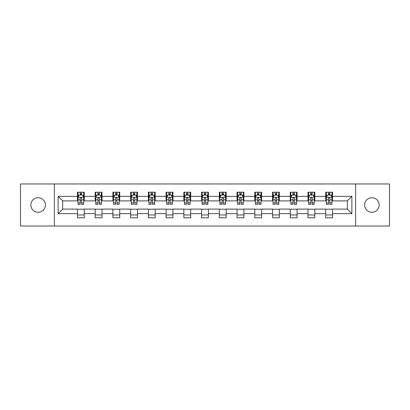 <?xml version="1.0" encoding="UTF-8"?>
<svg xmlns="http://www.w3.org/2000/svg" width="410" height="410" viewBox="0 0 410 410"><rect width="100%" height="100%" fill="white"/><g stroke="black" fill="none" stroke-linecap="round" stroke-linejoin="round"><path stroke-width="0.61" d="M371.88 197.722A7.277 7.277 0 0 0 364.603 205A7.277 7.277 0 0 0 371.88 212.277A7.277 7.277 0 0 0 379.158 205A7.277 7.277 0 0 0 371.88 197.722M38.12 197.722A7.277 7.277 0 0 0 30.842 205A7.277 7.277 0 0 0 38.12 212.277A7.277 7.277 0 0 0 45.397 205A7.277 7.277 0 0 0 38.12 197.722M355.624 226.033L389.5 226.033L389.5 183.967L355.624 183.967L355.624 226.033L54.376 226.033L54.376 183.967L20.5 183.967L20.5 226.033L54.376 226.033M355.624 183.967L54.376 183.967M332.546 196.359L332.546 192.213L325.724 192.213L325.724 196.359L314.813 196.359L314.813 192.213L307.992 192.213L307.992 196.359L297.081 196.359L297.081 192.213L290.26 192.213L290.26 196.359L279.343 196.359L279.343 192.213L272.527 192.213L272.527 196.359L261.611 196.359L261.611 192.213L254.789 192.213L254.789 196.359L243.878 196.359L243.878 192.213L237.057 192.213L237.057 196.359L226.146 196.359L226.146 192.213L219.324 192.213L219.324 196.359L208.408 196.359L208.408 192.213L201.592 192.213L201.592 196.359L190.676 196.359L190.676 192.213L183.854 192.213L183.854 196.359L172.943 196.359L172.943 192.213L166.122 192.213L166.122 196.359L155.211 196.359L155.211 192.213L148.389 192.213L148.389 196.359L137.473 196.359L137.473 192.213L130.657 192.213L130.657 196.359L119.74 196.359L119.74 192.213L112.919 192.213L112.919 196.359L102.008 196.359L102.008 192.213L95.187 192.213L95.187 196.359L84.275 196.359L84.275 192.213L77.454 192.213L77.454 196.359L58.128 196.359L58.128 213.641L62.674 209.095L77.454 209.095L77.454 217.787L84.275 217.787L84.275 209.095L95.187 209.095L95.187 217.787L102.008 217.787L102.008 209.095L112.919 209.095L112.919 217.787L119.74 217.787L119.74 209.095L130.657 209.095L130.657 217.787L137.473 217.787L137.473 209.095L148.389 209.095L148.389 217.787L155.211 217.787L155.211 209.095L166.122 209.095L166.122 217.787L172.943 217.787L172.943 209.095L183.854 209.095L183.854 217.787L190.676 217.787L190.676 209.095L201.592 209.095L201.592 217.787L208.408 217.787L208.408 209.095L219.324 209.095L219.324 217.787L226.146 217.787L226.146 209.095L237.057 209.095L237.057 217.787L243.878 217.787L243.878 209.095L254.789 209.095L254.789 217.787L261.611 217.787L261.611 209.095L272.527 209.095L272.527 217.787L279.343 217.787L279.343 209.095L290.26 209.095L290.26 217.787L297.081 217.787L297.081 209.095L307.992 209.095L307.992 217.787L314.813 217.787L314.813 209.095L325.724 209.095L325.724 217.787L332.546 217.787L332.546 209.095L347.326 209.095L347.326 200.905L332.546 200.905L332.546 196.359L351.872 196.359L351.872 213.641L332.546 213.641M325.724 213.641L314.813 213.641M307.992 213.641L297.081 213.641M290.26 213.641L279.343 213.641M272.527 213.641L261.611 213.641M254.789 213.641L243.878 213.641M237.057 213.641L226.146 213.641M219.324 213.641L208.408 213.641M201.592 213.641L190.676 213.641M183.854 213.641L172.943 213.641M166.122 213.641L155.211 213.641M148.389 213.641L137.473 213.641M130.657 213.641L119.74 213.641M112.919 213.641L102.008 213.641M95.187 213.641L84.275 213.641M77.454 213.641L58.128 213.641M325.724 196.359L325.724 200.905L314.813 200.905L314.813 196.359M307.992 196.359L307.992 200.905L297.081 200.905L297.081 196.359M290.26 196.359L290.26 200.905L279.343 200.905L279.343 196.359M272.527 196.359L272.527 200.905L261.611 200.905L261.611 196.359M254.789 196.359L254.789 200.905L243.878 200.905L243.878 196.359M237.057 196.359L237.057 200.905L226.146 200.905L226.146 196.359M219.324 196.359L219.324 200.905L208.408 200.905L208.408 196.359M201.592 196.359L201.592 200.905L190.676 200.905L190.676 196.359M183.854 196.359L183.854 200.905L172.943 200.905L172.943 196.359M166.122 196.359L166.122 200.905L155.211 200.905L155.211 196.359M148.389 196.359L148.389 200.905L137.473 200.905L137.473 196.359M130.657 196.359L130.657 200.905L119.74 200.905L119.74 196.359M112.919 196.359L112.919 200.905L102.008 200.905L102.008 196.359M95.187 196.359L95.187 200.905L84.275 200.905L84.275 196.359M77.454 196.359L77.454 200.905L62.674 200.905L58.128 196.359M62.674 200.905L62.674 209.095M351.872 213.641L347.326 209.095M347.326 200.905L351.872 196.359M77.454 195.052L78.023 195.052M80.181 195.052L81.544 195.052M83.707 195.052L84.275 195.052M77.454 200.792L78.023 200.792M80.181 200.792L81.544 200.792M83.707 200.792L84.275 200.792M77.454 209.208L84.275 209.208M77.454 214.948L84.275 214.948M95.187 209.208L102.008 209.208M95.187 214.948L102.008 214.948M95.187 195.052L95.755 195.052M97.913 195.052L99.281 195.052M101.439 195.052L102.008 195.052M95.187 200.792L95.755 200.792M97.913 200.792L99.281 200.792M101.439 200.792L102.008 200.792M112.919 209.208L119.74 209.208M112.919 214.948L119.74 214.948M112.919 195.052L113.488 195.052M115.651 195.052L117.014 195.052M119.172 195.052L119.74 195.052M112.919 200.792L113.488 200.792M115.651 200.792L117.014 200.792M119.172 200.792L119.74 200.792M130.657 209.208L137.473 209.208M130.657 214.948L137.473 214.948M130.657 195.052L131.22 195.052M133.383 195.052L134.746 195.052M136.904 195.052L137.473 195.052M130.657 200.792L131.22 200.792M133.383 200.792L134.746 200.792M136.904 200.792L137.473 200.792M148.389 209.208L155.211 209.208M148.389 214.948L155.211 214.948M148.389 195.052L148.958 195.052M151.116 195.052L152.479 195.052M154.642 195.052L155.211 195.052M148.389 200.792L148.958 200.792M151.116 200.792L152.479 200.792M154.642 200.792L155.211 200.792M166.122 209.208L172.943 209.208M166.122 214.948L172.943 214.948M166.122 195.052L166.691 195.052M168.848 195.052L170.217 195.052M172.374 195.052L172.943 195.052M166.122 200.792L166.691 200.792M168.848 200.792L170.217 200.792M172.374 200.792L172.943 200.792M183.854 209.208L190.676 209.208M183.854 214.948L190.676 214.948M183.854 195.052L184.423 195.052M186.586 195.052L187.949 195.052M190.107 195.052L190.676 195.052M183.854 200.792L184.423 200.792M186.586 200.792L187.949 200.792M190.107 200.792L190.676 200.792M201.592 209.208L208.408 209.208M201.592 214.948L208.408 214.948M201.592 195.052L202.156 195.052M204.318 195.052L205.682 195.052M207.844 195.052L208.408 195.052M201.592 200.792L202.156 200.792M204.318 200.792L205.682 200.792M207.844 200.792L208.408 200.792M219.324 209.208L226.146 209.208M219.324 214.948L226.146 214.948M219.324 195.052L219.893 195.052M222.051 195.052L223.414 195.052M225.577 195.052L226.146 195.052M219.324 200.792L219.893 200.792M222.051 200.792L223.414 200.792M225.577 200.792L226.146 200.792M237.057 209.208L243.878 209.208M237.057 214.948L243.878 214.948M237.057 195.052L237.626 195.052M239.783 195.052L241.152 195.052M243.309 195.052L243.878 195.052M237.057 200.792L237.626 200.792M239.783 200.792L241.152 200.792M243.309 200.792L243.878 200.792M254.789 209.208L261.611 209.208M254.789 214.948L261.611 214.948M254.789 195.052L255.358 195.052M257.521 195.052L258.884 195.052M261.042 195.052L261.611 195.052M254.789 200.792L255.358 200.792M257.521 200.792L258.884 200.792M261.042 200.792L261.611 200.792M272.527 209.208L279.343 209.208M272.527 214.948L279.343 214.948M272.527 195.052L273.096 195.052M275.253 195.052L276.617 195.052M278.779 195.052L279.343 195.052M272.527 200.792L273.096 200.792M275.253 200.792L276.617 200.792M278.779 200.792L279.343 200.792M290.26 209.208L297.081 209.208M290.26 214.948L297.081 214.948M290.26 195.052L290.828 195.052M292.986 195.052L294.349 195.052M296.512 195.052L297.081 195.052M290.26 200.792L290.828 200.792M292.986 200.792L294.349 200.792M296.512 200.792L297.081 200.792M307.992 209.208L314.813 209.208M307.992 214.948L314.813 214.948M307.992 195.052L308.561 195.052M310.718 195.052L312.087 195.052M314.244 195.052L314.813 195.052M307.992 200.792L308.561 200.792M310.718 200.792L312.087 200.792M314.244 200.792L314.813 200.792M325.724 209.208L332.546 209.208M325.724 214.948L332.546 214.948M325.724 195.052L326.293 195.052M328.456 195.052L329.819 195.052M331.977 195.052L332.546 195.052M325.724 200.792L326.293 200.792M328.456 200.792L329.819 200.792M331.977 200.792L332.546 200.792M81.544 193.689L80.181 193.689M83.707 202.894L81.544 202.894L81.544 204.318L83.707 204.318L83.707 197.384L82.569 195.109L79.156 195.109L78.023 197.384L78.023 204.318L80.181 204.318L80.181 202.894L78.023 202.894M78.023 197.384L78.023 192.213M83.707 197.384L83.707 192.213M80.181 195.109L80.181 192.213M81.544 192.213L81.544 195.109M81.544 202.894L81.544 198.235C81.093 197.359 80.637 197.359 80.181 198.235L80.181 202.894M99.281 193.689L97.913 193.689M101.439 202.894L99.281 202.894L99.281 204.318L101.439 204.318L101.439 197.384L100.301 195.109L96.893 195.109L95.755 197.384L95.755 204.318L97.913 204.318L97.913 202.894L95.755 202.894M95.755 197.384L95.755 192.213M101.439 197.384L101.439 192.213M97.913 195.109L97.913 192.213M99.281 192.213L99.281 195.109M99.281 202.894L99.281 198.235C98.825 197.359 98.369 197.359 97.913 198.235L97.913 202.894M117.014 193.689L115.651 193.689M119.172 202.894L117.014 202.894L117.014 204.318L119.172 204.318L119.172 197.384L118.034 195.109L114.626 195.109L113.488 197.384L113.488 204.318L115.651 204.318L115.651 202.894L113.488 202.894M113.488 197.384L113.488 192.213M119.172 197.384L119.172 192.213M115.651 195.109L115.651 192.213M117.014 192.213L117.014 195.109M117.014 202.894L117.014 198.235C116.558 197.359 116.102 197.359 115.651 198.235L115.651 202.894M134.746 193.689L133.383 193.689M136.904 202.894L134.746 202.894L134.746 204.318L136.904 204.318L136.904 197.384L135.772 195.109L132.358 195.109L131.22 197.384L131.22 204.318L133.383 204.318L133.383 202.894L131.22 202.894M131.22 197.384L131.22 192.213M136.904 197.384L136.904 192.213M133.383 195.109L133.383 192.213M134.746 192.213L134.746 195.109M134.746 202.894L134.746 198.235C134.29 197.359 133.839 197.359 133.383 198.235L133.383 202.894M152.479 193.689L151.116 193.689M154.642 202.894L152.479 202.894L152.479 204.318L154.642 204.318L154.642 197.384L153.504 195.109L150.096 195.109L148.958 197.384L148.958 204.318L151.116 204.318L151.116 202.894L148.958 202.894M148.958 197.384L148.958 192.213M154.642 197.384L154.642 192.213M151.116 195.109L151.116 192.213M152.479 192.213L152.479 195.109M152.479 202.894L152.479 198.235C152.028 197.359 151.572 197.359 151.116 198.235L151.116 202.894M170.217 193.689L168.848 193.689M172.374 202.894L170.217 202.894L170.217 204.318L172.374 204.318L172.374 197.384L171.236 195.109L167.828 195.109L166.691 197.384L166.691 204.318L168.848 204.318L168.848 202.894L166.691 202.894M166.691 197.384L166.691 192.213M172.374 197.384L172.374 192.213M168.848 195.109L168.848 192.213M170.217 192.213L170.217 195.109M170.217 202.894L170.217 198.235C169.76 197.359 169.304 197.359 168.848 198.235L168.848 202.894M187.949 193.689L186.586 193.689M190.107 202.894L187.949 202.894L187.949 204.318L190.107 204.318L190.107 197.384L188.969 195.109L185.561 195.109L184.423 197.384L184.423 204.318L186.586 204.318L186.586 202.894L184.423 202.894M184.423 197.384L184.423 192.213M190.107 197.384L190.107 192.213M186.586 195.109L186.586 192.213M187.949 192.213L187.949 195.109M187.949 202.894L187.949 198.235C187.493 197.359 187.037 197.359 186.586 198.235L186.586 202.894M205.682 193.689L204.318 193.689M207.844 202.894L205.682 202.894L205.682 204.318L207.844 204.318L207.844 197.384L206.707 195.109L203.293 195.109L202.156 197.384L202.156 204.318L204.318 204.318L204.318 202.894L202.156 202.894M202.156 197.384L202.156 192.213M207.844 197.384L207.844 192.213M204.318 195.109L204.318 192.213M205.682 192.213L205.682 195.109M205.682 202.894L205.682 198.235C205.225 197.359 204.774 197.359 204.318 198.235L204.318 202.894M223.414 193.689L222.051 193.689M225.577 202.894L223.414 202.894L223.414 204.318L225.577 204.318L225.577 197.384L224.439 195.109L221.031 195.109L219.893 197.384L219.893 204.318L222.051 204.318L222.051 202.894L219.893 202.894M219.893 197.384L219.893 192.213M225.577 197.384L225.577 192.213M222.051 195.109L222.051 192.213M223.414 192.213L223.414 195.109M223.414 202.894L223.414 198.235C222.963 197.359 222.507 197.359 222.051 198.235L222.051 202.894M241.152 193.689L239.783 193.689M243.309 202.894L241.152 202.894L241.152 204.318L243.309 204.318L243.309 197.384L242.172 195.109L238.763 195.109L237.626 197.384L237.626 204.318L239.783 204.318L239.783 202.894L237.626 202.894M237.626 197.384L237.626 192.213M243.309 197.384L243.309 192.213M239.783 195.109L239.783 192.213M241.152 192.213L241.152 195.109M241.152 202.894L241.152 198.235C240.696 197.359 240.239 197.359 239.783 198.235L239.783 202.894M258.884 193.689L257.521 193.689M261.042 202.894L258.884 202.894L258.884 204.318L261.042 204.318L261.042 197.384L259.904 195.109L256.496 195.109L255.358 197.384L255.358 204.318L257.521 204.318L257.521 202.894L255.358 202.894M255.358 197.384L255.358 192.213M261.042 197.384L261.042 192.213M257.521 195.109L257.521 192.213M258.884 192.213L258.884 195.109M258.884 202.894L258.884 198.235C258.428 197.359 257.977 197.359 257.521 198.235L257.521 202.894M276.617 193.689L275.253 193.689M278.779 202.894L276.617 202.894L276.617 204.318L278.779 204.318L278.779 197.384L277.642 195.109L274.228 195.109L273.096 197.384L273.096 204.318L275.253 204.318L275.253 202.894L273.096 202.894M273.096 197.384L273.096 192.213M278.779 197.384L278.779 192.213M275.253 195.109L275.253 192.213M276.617 192.213L276.617 195.109M276.617 202.894L276.617 198.235C276.166 197.359 275.71 197.359 275.253 198.235L275.253 202.894M294.349 193.689L292.986 193.689M296.512 202.894L294.349 202.894L294.349 204.318L296.512 204.318L296.512 197.384L295.374 195.109L291.966 195.109L290.828 197.384L290.828 204.318L292.986 204.318L292.986 202.894L290.828 202.894M290.828 197.384L290.828 192.213M296.512 197.384L296.512 192.213M292.986 195.109L292.986 192.213M294.349 192.213L294.349 195.109M294.349 202.894L294.349 198.235C293.898 197.359 293.442 197.359 292.986 198.235L292.986 202.894M312.087 193.689L310.718 193.689M314.244 202.894L312.087 202.894L312.087 204.318L314.244 204.318L314.244 197.384L313.107 195.109L309.699 195.109L308.561 197.384L308.561 204.318L310.718 204.318L310.718 202.894L308.561 202.894M308.561 197.384L308.561 192.213M314.244 197.384L314.244 192.213M310.718 195.109L310.718 192.213M312.087 192.213L312.087 195.109M312.087 202.894L312.087 198.235C311.631 197.359 311.175 197.359 310.718 198.235L310.718 202.894M329.819 193.689L328.456 193.689M331.977 202.894L329.819 202.894L329.819 204.318L331.977 204.318L331.977 197.384L330.844 195.109L327.431 195.109L326.293 197.384L326.293 204.318L328.456 204.318L328.456 202.894L326.293 202.894M326.293 197.384L326.293 192.213M331.977 197.384L331.977 192.213M328.456 195.109L328.456 192.213M329.819 192.213L329.819 195.109M329.819 202.894L329.819 198.235C329.363 197.359 328.912 197.359 328.456 198.235L328.456 202.894M83.676 197.328L78.049 197.328M78.023 195.247L79.089 195.247M82.635 195.247L83.707 195.247M80.181 199.844L78.023 199.844M83.707 199.844L81.544 199.844M81.544 194.412L80.181 194.412M101.408 197.328L95.781 197.328M95.755 195.247L96.821 195.247M100.368 195.247L101.439 195.247M97.913 199.844L95.755 199.844M101.439 199.844L99.281 199.844M99.281 194.412L97.913 194.412M119.146 197.328L113.519 197.328M113.488 195.247L114.559 195.247M118.106 195.247L119.172 195.247M115.651 199.844L113.488 199.844M119.172 199.844L117.014 199.844M117.014 194.412L115.651 194.412M136.878 197.328L131.251 197.328M131.22 195.247L132.292 195.247M135.838 195.247L136.904 195.247M133.383 199.844L131.22 199.844M136.904 199.844L134.746 199.844M134.746 194.412L133.383 194.412M154.611 197.328L148.984 197.328M148.958 195.247L150.024 195.247M153.571 195.247L154.642 195.247M151.116 199.844L148.958 199.844M154.642 199.844L152.479 199.844M152.479 194.412L151.116 194.412M172.343 197.328L166.716 197.328M166.691 195.247L167.757 195.247M171.308 195.247L172.374 195.247M168.848 199.844L166.691 199.844M172.374 199.844L170.217 199.844M170.217 194.412L168.848 194.412M190.081 197.328L184.454 197.328M184.423 195.247L185.494 195.247M189.041 195.247L190.107 195.247M186.586 199.844L184.423 199.844M190.107 199.844L187.949 199.844M187.949 194.412L186.586 194.412M207.814 197.328L202.186 197.328M202.156 195.247L203.227 195.247M206.773 195.247L207.844 195.247M204.318 199.844L202.156 199.844M207.844 199.844L205.682 199.844M205.682 194.412L204.318 194.412M225.546 197.328L219.919 197.328M219.893 195.247L220.959 195.247M224.506 195.247L225.577 195.247M222.051 199.844L219.893 199.844M225.577 199.844L223.414 199.844M223.414 194.412L222.051 194.412M243.284 197.328L237.656 197.328M237.626 195.247L238.692 195.247M242.243 195.247L243.309 195.247M239.783 199.844L237.626 199.844M243.309 199.844L241.152 199.844M241.152 194.412L239.783 194.412M261.016 197.328L255.389 197.328M255.358 195.247L256.429 195.247M259.976 195.247L261.042 195.247M257.521 199.844L255.358 199.844M261.042 199.844L258.884 199.844M258.884 194.412L257.521 194.412M278.749 197.328L273.121 197.328M273.096 195.247L274.162 195.247M277.708 195.247L278.779 195.247M275.253 199.844L273.096 199.844M278.779 199.844L276.617 199.844M276.617 194.412L275.253 194.412M296.481 197.328L290.854 197.328M290.828 195.247L291.894 195.247M295.441 195.247L296.512 195.247M292.986 199.844L290.828 199.844M296.512 199.844L294.349 199.844M294.349 194.412L292.986 194.412M314.219 197.328L308.592 197.328M308.561 195.247L309.632 195.247M313.178 195.247L314.244 195.247M310.718 199.844L308.561 199.844M314.244 199.844L312.087 199.844M312.087 194.412L310.718 194.412M331.951 197.328L326.324 197.328M326.293 195.247L327.364 195.247M330.911 195.247L331.977 195.247M328.456 199.844L326.293 199.844M331.977 199.844L329.819 199.844M329.819 194.412L328.456 194.412"/></g></svg>
